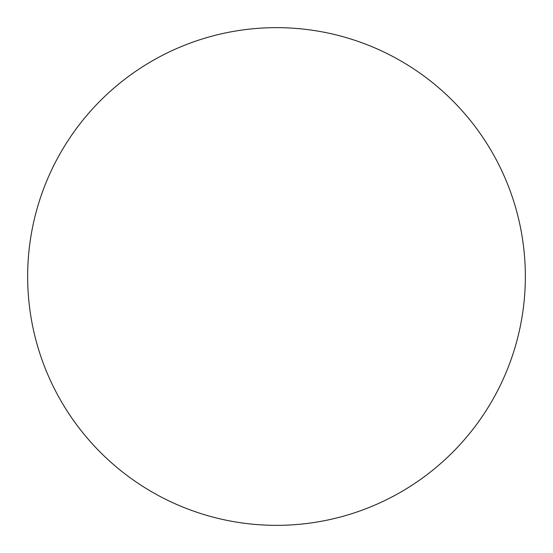 <?xml version="1.0" encoding="UTF-8"?>
<svg xmlns="http://www.w3.org/2000/svg" width="553" height="553" viewBox="0 0 553 553"><rect width="100%" height="100%" fill="white"/><g stroke="black" fill="none" stroke-linecap="round" stroke-linejoin="round"><path stroke-width="0.83" d="M152.075 492.011A248.85 248.85 0 0 0 525.35 276.5A248.85 248.85 0 0 0 152.075 60.989A248.85 248.85 0 0 0 152.075 492.011"/></g></svg>
